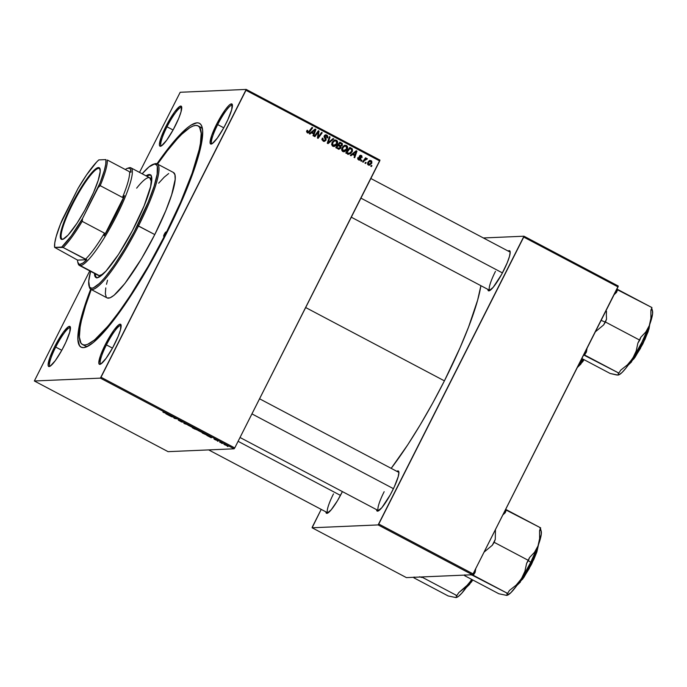 <?xml version="1.0" encoding="UTF-8"?>
<svg xmlns="http://www.w3.org/2000/svg" width="687" height="687" viewBox="0 0 687 687"><rect width="100%" height="100%" fill="white"/><g stroke="black" fill="none" stroke-linecap="round" stroke-linejoin="round"><path stroke-width="1.03" d="M217.693 124.605A21.675 3.847 -62.1 0 0 212.214 143.652A21.675 3.847 117.9 0 1 211.991 143.574A21.675 3.847 117.9 0 1 217.693 124.605L223.756 127.808L217.693 124.605A21.675 3.847 117.9 0 1 232.249 105.248A21.675 3.847 117.9 0 1 232.429 105.386A21.675 3.847 -62.1 0 0 217.693 124.605L216.637 124.158L217.693 124.605M225.894 123.754A22.662 4.019 117.9 0 1 211.493 144.004A22.662 4.019 117.9 0 1 216.637 124.158L211.768 135.305L210.102 142.63L211.098 144.081L212.197 143.652L217.35 138.044L223.825 127.688L227.792 119.839L231.725 109.585L232.137 104.184L230.334 104.261L228.883 105.446L225.181 109.868L216.637 124.158A22.662 4.019 117.9 0 1 232.318 104.587A22.662 4.019 117.9 0 1 225.894 123.754M106.416 344.9A21.675 3.847 -62.1 0 0 100.929 363.947A21.675 3.847 117.9 0 1 100.714 363.87A21.675 3.847 117.9 0 1 106.416 344.9L112.479 348.103L106.416 344.9A21.675 3.847 117.9 0 1 120.972 325.544A21.675 3.847 117.9 0 1 121.152 325.681A21.675 3.847 -62.1 0 0 106.416 344.9L105.36 344.453L106.416 344.9M114.617 344.058A22.662 4.019 117.9 0 1 100.216 364.299A22.662 4.019 117.9 0 1 105.36 344.453L100.491 355.6L98.825 362.925L99.117 364.033L100.92 363.955L106.073 358.339L112.539 347.983L118.155 336.372L120.448 329.889L120.86 324.479L119.049 324.556L113.896 330.172L105.36 344.453A22.662 4.019 117.9 0 1 121.041 324.891A22.662 4.019 117.9 0 1 114.617 344.058M55.724 347.09A21.675 3.847 -62.1 0 0 50.245 366.137A21.675 3.847 117.9 0 1 50.031 366.068A21.675 3.847 117.9 0 1 55.724 347.09L61.787 350.293L55.724 347.09A21.675 3.847 117.9 0 1 70.289 327.733A21.675 3.847 117.9 0 1 70.469 327.871A21.675 3.847 -62.1 0 0 55.724 347.09L54.668 346.643L55.724 347.09M63.925 346.248A22.662 4.019 117.9 0 1 49.524 366.489A22.662 4.019 117.9 0 1 54.668 346.643L49.799 357.79L48.133 365.115L48.425 366.223L50.237 366.145L55.389 360.538L61.856 350.172L65.823 342.324L69.756 332.079L70.168 326.668L68.365 326.746L63.213 332.362L54.668 346.643A22.662 4.019 117.9 0 1 70.357 327.081A22.662 4.019 117.9 0 1 63.925 346.248M167.01 126.794A21.675 3.847 -62.1 0 0 161.522 145.842A21.675 3.847 117.9 0 1 161.308 145.764A21.675 3.847 117.9 0 1 167.01 126.794L173.072 129.998L167.01 126.794A21.675 3.847 117.9 0 1 181.566 107.438A21.675 3.847 117.9 0 1 181.746 107.576A21.675 3.847 -62.1 0 0 167.01 126.794L165.953 126.348L167.01 126.794M175.211 125.953A22.662 4.019 117.9 0 1 160.81 146.194A22.662 4.019 117.9 0 1 165.953 126.348L161.084 137.494L159.418 144.82L159.71 145.927L161.514 145.85L166.666 140.234L173.133 129.877L178.749 118.267L181.042 111.783L181.454 106.373L179.642 106.451L174.489 112.058L165.953 126.348A22.662 4.019 117.9 0 1 181.634 106.786A22.662 4.019 117.9 0 1 175.211 125.953M333.487 493.884A21.675 3.847 -62.1 0 0 328.008 512.923A21.675 3.847 117.9 0 1 327.785 512.854A21.675 3.847 117.9 0 1 333.487 493.884M341.688 493.034A22.662 4.019 117.9 0 1 327.287 513.283A22.662 4.019 117.9 0 1 325.896 511.849L326.892 513.361L331.177 509.857L337.446 500.754L342.401 491.6A22.662 4.019 117.9 0 1 341.688 493.034M495.456 271.391A21.675 3.847 -62.1 0 0 489.968 290.438A21.675 3.847 117.9 0 1 489.754 290.369A21.675 3.847 117.9 0 1 495.456 271.391M508.114 251.038A22.662 4.019 117.9 0 1 510.08 251.382A22.662 4.019 117.9 0 1 503.657 270.549A22.662 4.019 117.9 0 1 489.256 290.799A22.662 4.019 117.9 0 1 487.864 289.364L488.861 290.867L493.146 287.372L501.587 274.482L507.195 262.863L509.488 256.38L510.192 252.077L509.9 250.97L508.088 251.056M384.17 491.686A21.675 3.847 -62.1 0 0 378.692 510.733A21.675 3.847 117.9 0 1 378.477 510.664A21.675 3.847 117.9 0 1 384.17 491.686M396.837 471.334A22.662 4.019 117.9 0 1 398.803 471.677A22.662 4.019 117.9 0 1 392.371 490.844A22.662 4.019 117.9 0 1 377.97 511.094A22.662 4.019 117.9 0 1 376.579 509.66L377.584 511.171L381.869 507.667L390.302 494.777L394.269 486.92L398.202 476.675L398.907 472.381L397.91 470.921L396.811 471.351M83.917 344.968A123.651 21.941 -62.1 0 0 87.721 346.334A123.651 21.941 117.9 0 1 85.076 345.887L82.509 344.531A123.651 21.941 117.9 0 1 91.242 289.528L85.566 305.698L81.384 320.769L80.13 327.106L79.374 337.059L80.954 343.105L82.612 344.582L84.819 345.003L87.558 344.367L94.54 339.953L108.203 325.887L118.928 312.07L130.47 295.298L148.358 266.032L165.541 234.112L166.014 234.353L165.541 234.112A123.651 21.941 117.9 0 1 82.509 344.531M90.701 289.184L84.261 307.39L79.975 322.813L78.696 329.296L77.914 339.498L79.537 345.681L81.229 347.193L83.496 347.622L86.304 346.978L93.449 342.461L107.438 328.06L124.253 305.655L142.449 277.196L154.575 256.036L166.151 234.087A126.606 22.465 117.9 0 1 85.677 347.201A126.606 22.465 117.9 0 1 90.684 289.218M444.412 380.856A129.07 22.903 -62.1 0 0 480.891 285.68L477.628 300.142L468.586 326.96L460.084 347.631L444.412 380.856L305.672 307.536L444.412 380.856L432.612 403.235L420.246 424.798L407.803 444.721L391.186 468.345A129.07 22.903 -62.1 0 0 444.412 380.856M168.083 451.66L34.35 380.984L100.379 378.133L234.112 448.809L168.083 451.66L234.112 448.809L234.756 447.924L379.713 160.964L245.972 90.289L101.015 377.249L234.756 447.924L234.112 448.809L100.379 378.133L34.35 380.984L89.757 270.91L34.35 380.984L168.083 451.66M217.959 441.312L217.332 440.977L217.959 441.312M222.167 443.536L221.549 443.201L222.167 443.536M202.785 432.827L197.847 430.371L202.897 432.784M207.568 435.816L211.261 437.765L211.845 437.276L206.89 435.455L211.261 437.765L211.845 437.276L211.089 436.872L207.568 435.816M194.722 429.032L197.65 429.907L194.739 428.233L192.317 427.761L197.598 429.933L194.739 428.233L192.317 427.761L194.722 429.032M184.631 423.69L188.659 425.021L184.528 423.527L184.949 423.063L184.322 422.728L183.833 423.269L188.659 425.021L184.528 423.527L184.949 423.063L184.322 422.728L183.833 423.269L184.631 423.69M162.999 412.097L167.551 413.866L162.939 412.114M171.441 416.726L173.468 417.112L174.661 418.426L177.083 418.898L174.421 418.177L173.244 416.872L170.805 416.391L173.468 417.112L174.009 418.082L177.083 418.898L174.421 418.177L173.244 416.872L171.441 416.726M166.494 414.106L170.187 416.064L170.78 415.566L165.816 413.754L170.187 416.064L170.78 415.566L166.494 414.106M182.038 422.101L180.209 420.753L181.634 421.294L179.582 420.418L181.402 421.766L178.362 420.118L181.488 421.947L180.234 420.753L183.025 422.222L181.471 421.208L179.539 420.427L181.205 421.724L178.285 420.135L182.098 422.076M192.807 427.554L187.877 425.098L192.927 427.512M214.078 439.07L217.779 440.779L214.026 439.087M207.723 435.421L204.717 433.506L202.296 433.033L207.38 435.378L204.717 433.506L202.296 433.033L207.843 435.386M227.534 446.018L223.85 444.223L227.62 445.992M219.763 442.265L222.786 443.287L219.763 442.265M227.938 446.584L227.311 446.249L227.938 446.584M347.175 149.337L345.913 150.942L344.075 151.767L342.332 151.217L341.611 149.56L342.942 146.443L345.355 145.232L347.382 146.417L347.175 149.337C348 147.808 347.768 146.537 346.48 145.515L344.23 145.498L342.04 147.774L342.761 151.509L343.955 151.775L347.175 149.337L346.368 149.371L347.175 149.337M352.577 154.481L350.997 155.76L350.318 155.408L356.201 150.754L356.965 151.157L354.698 157.718L354.063 157.383L354.707 155.606L352.577 154.481L354.707 155.606L354.063 157.383L354.698 157.718L356.965 151.157L356.201 150.754L350.318 155.408L350.997 155.76L352.577 154.481L351.77 154.515L352.577 154.481M306.651 131.045L306.917 132.127L307.724 132.093L307.458 131.011L306.668 131.045L306.977 130.539L306.651 131.045L307.785 130.504L306.78 130.788L307.321 132.789L306.548 131.629L307.115 130.255L307.785 130.504L307.484 131.895L308.36 132.136L312.035 127.413L312.671 127.748L309.081 132.497L307.321 132.789L308.059 132.969M325.947 140.346L323.921 141.419L322.005 139.839L322.34 138.096L323.002 138.353L323.251 140.26L325.157 140.285L325.38 139.375L324.075 136.473L324.711 135.245L326.076 134.85L327.398 135.571L327.854 137.048L327.553 137.932L326.9 137.666L326.6 135.94L324.968 136.035L326.153 138.972L325.947 140.346L324.917 136.129L326.385 135.803L326.9 137.666L327.63 137.804L326.772 135.099L325.707 134.832L324.273 135.837L325.295 140.071L323.551 140.457L322.71 139.332L323.002 138.353L322.34 138.096L323.156 141.153L324.307 141.436L325.947 140.346M333.779 138.903L328.06 143.643L327.27 143.222L329.442 136.61L330.069 136.945L328.206 142.613L333.109 138.551L333.779 138.903L333.109 138.551L328.206 142.613L330.069 136.945L329.442 136.61L327.27 143.222L328.06 143.643L333.779 138.903L332.972 138.937L333.779 138.903M337.197 144.064L335.934 145.67L334.097 146.494L332.353 145.945L331.641 144.287L332.963 141.17L335.376 139.959L337.403 141.144L337.197 144.064C338.021 142.535 337.789 141.264 336.501 140.242L334.251 140.225L332.061 142.501L332.783 146.237L333.985 146.503L337.197 144.064L336.39 144.098L337.197 144.064M371.959 165.73L371.366 166.529L370.748 166.202L371.315 165.395L371.959 165.73L371.315 165.395L370.748 166.202L371.366 166.529L371.959 165.73L371.152 165.765L371.959 165.73M340.134 147.799L340.632 148.323L338.914 149.191L335.754 147.705L339.859 142.123L342.435 143.884L342.178 145.515L340.718 146.357L340.846 147.988L340.872 146.348M311.503 132.78L309.923 134.059L309.253 133.699L315.135 129.053L315.891 129.457L313.624 136.009L312.997 135.683L313.641 133.905L311.503 132.78L313.641 133.905L312.997 135.683L313.624 136.009L315.891 129.457L315.135 129.053L309.253 133.699L309.923 134.059L311.503 132.78L310.704 132.814L311.503 132.78M317.403 133.278L314.869 136.67L314.242 136.344L318.364 130.753L319.017 131.105L318.107 137.211L321.568 132.454L322.203 132.789L318.098 138.379L317.437 138.027L318.33 131.93L317.403 133.278L318.33 131.93L317.437 138.027L318.098 138.379L322.203 132.789L321.568 132.454L318.107 137.211L319.017 131.105L318.364 130.753L314.242 136.344L314.869 136.67L317.403 133.278L316.595 133.312L317.403 133.278M357.85 159.186L358.94 159.358L358.614 157.77L357.944 157.521L358.348 159.727L357.678 158.654L357.944 157.521L358.614 157.77L358.829 159.29L360.108 159.109L359.224 156.688L359.997 155.417L361.834 155.837L362.066 157.581L361.405 157.332L361.182 156.121L360.228 156.069L360.812 159.272L359.816 160.114L358.631 159.899L359.584 160.148L360.761 159.384L360.057 156.284L361.018 156.018L362.066 157.581L361.328 155.477L360.529 155.279M351.469 151.578L352.156 151.793L352.053 148.667L349.838 147.387L345.724 152.978L348.541 154.283L345.724 152.978L349.838 147.387L352.319 148.985L352.474 151.02L350.688 153.587L348.172 154.335M371.701 163.326L369.374 165.232L368.215 164.957L367.528 163.91L368.369 161.574L370.156 160.475L371.753 161.179L371.856 162.982L371.186 160.689L370.267 160.466L367.785 162.484L368.369 165.043L369.28 165.241L371.701 163.326L370.903 163.36L371.701 163.326M366.188 162.682L365.604 163.48L364.977 163.154L365.553 162.347L366.188 162.682L365.553 162.347L364.977 163.154L365.604 163.48L366.188 162.682L365.381 162.716L366.188 162.682M365.776 159.195L363.612 160.629L364.411 160.595L363.2 162.209L362.564 161.874L365.553 157.812L366.188 158.147L365.561 158.98L366.678 158.448L367.416 158.903L365.604 159.35L364.411 160.595L367.416 158.903L365.931 158.482M361.98 160.457L361.396 161.256L360.769 160.93L361.345 160.123L361.98 160.457L361.345 160.123L360.769 160.93L361.396 161.256L361.98 160.457L361.173 160.492L361.98 160.457M180.192 92.273L246.212 89.422L379.954 160.097L234.756 447.924L101.015 377.249L100.379 378.133L246.212 89.422L245.972 90.289L379.713 160.964L379.954 160.097L246.212 89.422L180.192 92.273L139.521 172.394L180.192 92.273M406.412 577.612L312.113 527.779L378.133 524.92L472.433 574.761L406.412 577.612L472.433 574.761L473.077 573.877L618.034 286.908L523.734 237.075L378.777 524.035L473.077 573.877L472.433 574.761L378.133 524.92L312.113 527.779L312.353 526.912L321.207 509.376L312.113 527.779L406.412 577.612M483.382 237.96L523.975 236.208L618.274 286.041L473.077 573.877L378.777 524.035L378.133 524.92L523.975 236.208L523.734 237.075L618.034 286.908L618.274 286.041L523.975 236.208L483.382 237.96M166.151 234.087L181.523 201.497L193.339 171.81L200.587 147.585L201.875 141.101L202.648 130.908L202.133 127.293L201.025 124.725L199.333 123.213L197.075 122.775L190.934 125.154L187.113 127.945L178.173 136.584L167.774 149.01L156.971 163.798A126.606 22.465 117.9 0 1 202.047 126.992A126.606 22.465 117.9 0 1 166.151 234.087M198.054 125.876A123.651 21.941 117.9 0 1 165.541 234.112L180.561 202.287L192.102 173.296L199.178 149.637L200.432 143.3L201.188 133.347L199.608 127.301L197.95 125.824L195.743 125.403L193.004 126.039L189.749 127.73L181.857 134.18L177.289 138.886L167.13 151.02L157.538 164.081A123.651 21.941 117.9 0 1 198.054 125.876L200.63 127.241A123.651 21.941 117.9 0 1 202.493 129.173A123.651 21.941 -62.1 0 0 199.213 126.794M371.083 165.73L370.808 166.237L371.083 165.73M341.585 145.137L342.306 145.292L342.178 143.471L341.37 143.506L340.589 142.965L342.178 143.471L339.859 142.123L335.754 147.705L339.077 149.191L340.846 147.988L338.674 149.165M340.718 146.357L342.306 145.292L341.499 145.326L339.945 146.434M338.889 149.088L340.194 147.611M340.168 146.374L341.662 144.991L340.743 145.687L337.927 144.88L339.206 143.136L337.927 144.88L338.734 144.845L340.013 143.102L339.206 143.136L341.078 143.669L341.662 144.991L341.671 144.09L340.013 143.102L338.734 144.845L337.927 144.88L340.082 145.704M338.451 148.401L337.669 148.263M337.231 148.04L336.055 147.422L337.446 145.532L336.055 147.422L336.862 147.387L338.253 145.498L337.446 145.532L339.576 146.202L340.228 147.636L337.858 148.332L339.189 148.366L337.231 148.04L340.005 147.971L340.211 146.666L338.253 145.498L336.862 147.387L336.055 147.422L338.665 148.298M339.936 145.721L338.734 144.845L340.743 145.687L339.936 145.721M340.889 145.67L341.602 145.112M334.887 140.019L336.501 140.242L335.694 140.277L336.785 141.659M333.633 146.477L335.385 145.481L336.51 143.858L333.59 146.486M336.853 142.003L336.141 140.586L334.578 139.993M335.316 140.981L333.702 140.99L336.123 140.947L336.604 143.669L333.195 145.55L332.671 142.862L331.89 142.896L332.671 142.862L334.509 140.955L333.702 140.99L331.864 142.896L333.118 141.324L334.509 140.801M333.427 145.73L331.675 144.734M334.509 140.955L336.123 140.947L334.509 140.955L333.006 142.278L332.362 144.141L333.195 145.55L332.388 145.584L333.195 145.756L334.741 145.55L336.338 144.141L336.931 142.183L336.123 140.947M331.701 144.811L333.195 145.55M329.322 136.979L330.069 136.945L329.322 136.979M328.017 140.929L328.807 140.895L328.017 140.929M327.459 142.647L328.206 142.613L327.459 142.647M332.766 138.826L327.596 143.394L332.766 138.826M322.212 138.388L323.002 138.353L322.212 138.388M322.134 138.576L322.899 138.542L322.134 138.576M321.963 139.367L322.71 139.332L321.963 139.367M321.902 139.367L322.753 140.492L323.551 140.457M325.32 134.892L326.772 135.099L325.964 135.133L327.012 136.43M324.882 135.657L326.385 135.803M325.586 135.837L324.109 136.163M324.135 136.163L324.917 136.129L324.135 136.163M324.075 136.833L324.874 136.799L324.075 136.833M325.389 139.478L324.066 136.833L324.822 138.044L325.621 138.01L324.822 138.044L325.389 139.418M325.226 140.182L323.895 141.41M323.921 141.402L325.26 140.088M325.157 138.568L324.822 138.044M327.046 136.679L325.629 134.987M323.714 140.68L321.92 139.555M307.321 132.789L309.657 131.844L308.858 131.878L311.864 127.782L308.858 131.878L309.657 131.844L312.671 127.748L312.035 127.413L309.124 131.372L306.917 132.127L307.716 132.084M307.578 132.952L308.858 131.878L307.664 132.917M307.45 132.196L306.548 131.655M314.783 129.328L315.891 129.457L314.955 129.886L314.783 129.328M313.822 133.149L313.573 133.871L313.822 133.149M310.704 132.814L309.468 133.819L310.704 132.814M311.409 132.282L313.916 133.141L311.409 132.282L315.084 129.877L313.152 130.899L315.084 129.877L313.916 133.141L311.409 132.282M318.115 131.088L319.017 131.105L318.21 131.14L318.115 131.938L318.115 131.088M317.961 133.871L318.674 133.845L317.961 133.871M317.712 135.871L318.399 135.837L317.712 135.871M317.54 137.237L318.107 137.211L317.54 137.237M321.327 132.78L322.203 132.789L321.396 132.823L317.531 138.078L321.327 132.78M317.523 131.964L318.33 131.93L317.523 131.964L314.311 136.378L317.523 131.964M361.328 155.477L360.125 155.356L361.328 155.477L359.378 156.052L360.108 159.109L358.142 159.393L359.301 159.144M360.108 159.109L358.94 159.358M360.211 156.052L361.018 156.018M360.057 156.284L359.275 156.318M359.224 156.713L359.936 156.679L359.224 156.713M359.773 157.898L359.438 157.383L360.246 157.349L359.447 157.383L359.954 159.427L360.761 159.384L359.164 160.105M360.1 158.448L360.855 158.414L360.1 158.448M357.91 159.238L359.086 159.401M360.082 156.001L359.284 156.258M360.048 159.195L359.009 160.148M355.857 151.028L356.965 151.157L356.021 151.587L355.857 151.028M354.896 154.85L354.647 155.571L354.896 154.85M351.77 154.515L350.533 155.52L351.77 154.515M352.474 153.982L354.981 154.85L352.474 153.982L356.158 151.578L354.226 152.608L356.158 151.578L354.981 154.85L352.474 153.982M351.813 150.23L351.744 149.543M348.541 154.283L352.156 151.793L347.734 154.317M348.309 154.326L350.327 153.244L351.521 151.449L349.03 153.493L346.033 152.694L349.185 148.409L346.033 152.694L346.841 152.66L349.984 148.375L349.185 148.409L351.632 149.38L351.546 151.423L351.778 149.603L349.984 148.375L346.841 152.66L346.033 152.694L349.03 153.493M348.575 153.476L347.072 153.235M346.832 153.115L347.639 153.081L346.841 152.66L349.623 153.364L351.546 151.423M344.865 145.292L346.48 145.515L345.673 145.55L346.755 146.932M343.603 151.75L345.363 150.754L346.48 149.131L343.56 151.758M346.823 147.276L346.111 145.85L344.548 145.266M345.286 146.254L343.68 146.262L346.093 146.219L346.583 148.942L343.165 150.822L342.65 148.134L341.86 148.169L342.65 148.134L344.479 146.228L343.68 146.262L341.843 148.169L343.096 146.597L344.488 146.073M343.406 151.003L341.645 150.006M344.479 146.228L346.093 146.219L344.333 146.297L342.804 147.834L342.358 149.603L343.165 150.822L342.358 150.857L343.174 151.028L344.719 150.822L346.454 149.182L346.901 147.456L346.093 146.219M341.679 150.084L343.165 150.822M371.117 161.539L369.881 160.543L371.186 160.689L370.387 160.724L371.014 161.316M371.006 163.137L368.867 165.215L371.057 163.017M369.537 164.914L370.637 163.815M369.881 160.543L369.348 160.509M370.078 161.265L367.631 162.785L370.886 161.23L371.083 162.991L368.653 164.494L367.657 164.382M367.725 164.451L369.134 164.588L368.438 162.75L367.648 162.785L368.782 161.436L369.898 161.196M369.554 161.162L370.886 161.23L369.752 161.299L368.533 162.57L368.223 163.927L369.031 164.588L370.989 163.162L370.886 161.23M367.854 164.528L368.653 164.494M365.312 162.682L365.037 163.188L365.312 162.682M367.081 158.517L364.754 159.015L366.188 158.147L365.553 157.812L362.564 161.874L363.2 162.209L364.411 160.595L363.612 160.629L362.642 161.917L363.818 160.354L365.613 159.144M366.274 158.551L367.416 158.903L366.429 159.109L366.274 158.551M365.467 159.135L366.575 159.161M361.104 160.457L360.83 160.964L361.104 160.457M170.513 415.429L170.187 416.064L170.513 415.429M168.117 414.656L170.187 415.257L168.117 414.656M164.116 412.767L163.652 412.363M184.812 422.986L184.528 423.527L184.812 422.986M188.539 425.425L192.283 427.185L188.582 425.219M197.598 429.933L197.083 429.487M196.886 429.925L196.422 429.512M194.335 428.362L196.989 429.573L194.335 428.362M196.293 429.547L193.236 428.147L196.362 429.409M215.383 439.886L214.739 439.397M216.491 440.006L217.204 440.324M211.579 437.13L211.261 437.765L211.579 437.13M209.191 436.365L211.261 436.966L209.191 436.365M203.206 433.42L205.104 433.712L207.113 435.094L203.206 433.42M198.517 430.697L202.261 432.458L198.56 430.491M224.52 444.541L226.916 445.691L224.563 444.36M315.084 129.877L312.207 132.239L313.916 133.141L315.084 129.877M356.158 151.578L353.281 153.948L354.981 154.85L356.158 151.578M226.358 445.219L226.933 445.683M225.096 445.013L224.46 444.592M164.339 234.164L165.103 234.568L164.339 234.164L165.945 231.957L165.344 234.121A2.465 0.438 117.9 0 1 163.686 236.319A2.465 0.438 117.9 0 1 164.339 234.164A2.465 0.438 117.9 0 1 165.988 231.966A2.465 0.438 117.9 0 1 165.344 234.121L163.738 236.328L164.339 234.164M96.884 278.012L95.596 276.14L95.338 273.855A58.129 10.314 -62.1 0 0 96.438 277.703M135.013 225.628A58.129 10.314 117.9 0 1 95.974 277.539A58.129 10.314 117.9 0 1 94.488 273.409L95.244 276.87L97.065 277.763L101.633 275.384L105.738 271.425L118.525 254.396L132.402 230.686L144.09 205.911L150.831 185.911L151.733 180.372L151.028 175.417L149.208 174.524L146.048 175.838A58.129 10.314 117.9 0 1 150.298 174.747A58.129 10.314 117.9 0 1 135.013 225.628M173.373 172.454L174.936 174.738L175.176 179.35L171.673 194.756L165.85 210.514L154.773 234.576L138.491 225.971A70.941 12.589 -62.1 0 0 154.592 163.841L153.304 164.262A69.954 12.418 117.9 0 1 137.426 225.525L154.773 234.576A70.941 12.589 -62.1 0 0 173.425 172.48L157.143 163.875A70.941 12.589 117.9 0 1 138.491 225.971A70.941 12.589 117.9 0 1 90.847 289.313A70.941 12.589 117.9 0 1 89.224 286.531M89.009 285.929L89.387 287.226A70.941 12.589 -62.1 0 0 138.491 225.971L137.426 225.525A69.954 12.418 117.9 0 1 89.009 285.929A69.954 12.418 117.9 0 1 90.607 271.356L88.726 281.215L89.576 287.183L91.757 288.257L93.312 287.896L99.615 283.293L104.991 277.445L114.282 265.07L124.33 249.338L134.283 231.613L148.349 201.798L154.094 186.254L157.168 174.146L157.314 166.52L156.696 165.095L154.515 164.021L149.01 166.881L142.166 173.794A69.954 12.418 117.9 0 1 153.304 164.262M153.922 164.099A70.941 12.589 117.9 0 1 157.143 163.875M128.254 168.092A55.175 9.79 117.9 0 1 129.886 167.637A55.175 9.79 117.9 0 1 130.916 167.843A55.175 9.79 117.9 0 1 115.115 218.672A55.175 9.79 117.9 0 1 80.388 265.62A55.175 9.79 -62.1 0 0 116.404 216.139A55.175 9.79 -62.1 0 0 129.886 167.637L128.581 168.057A54.187 9.618 117.9 0 1 130.985 172.231L129.62 171.802A53.208 9.438 117.9 0 1 122.501 197.444L124.467 195.692A54.187 9.618 117.9 0 1 104.218 235.787L104.467 233.133A53.208 9.438 117.9 0 1 85.428 259.291L86.794 259.72A54.187 9.618 117.9 0 1 79.967 264.289L80.388 265.62L99.246 275.59L101.916 274.551L106.133 270.987A55.175 9.79 117.9 0 1 98.215 275.375L79.357 265.405A55.175 9.79 117.9 0 1 78.06 263.078M136.661 188.152A55.175 9.79 117.9 0 1 149.775 177.813A55.175 9.79 117.9 0 1 150.608 186.83L151.174 181.145L149.732 177.787M90.847 289.313L107.138 297.926A70.941 12.589 -62.1 0 0 154.773 234.576L141.496 258.733L124.879 283.499L114.042 295.298L110.04 297.832L107.198 297.952M106.245 297.11L105.334 293.641L105.772 287.93M106.494 284.289L107.533 280.184M158.688 183.171L164.133 177.246L168.667 173.545M151.106 175.176L148.778 175.271L146.906 176.293A58.129 10.314 -62.1 0 1 150.693 175.03M77.717 261.97L78.919 264.066L79.967 264.289A54.187 9.618 117.9 0 1 77.837 262.486L78.215 263.782A55.175 9.79 -62.1 0 0 80.388 265.62L98.258 275.401M582.954 359.095L578.437 365.304L582.988 359.112A36.892 6.544 -62.1 0 1 582.044 360.623L577.192 367.768A36.892 6.544 -62.1 0 0 582.044 360.623L582.954 359.095M578.136 366.454A24.629 4.371 -62.1 0 0 583.752 359.524L578.136 366.454M577.569 367.253L583.065 361.276M580.979 363.964L577.604 367.227M360.933 198.131L502.429 272.911L360.933 198.131M606.492 311.271L606.346 315.144L606.492 311.271M606.544 319.12L606.346 315.144L606.544 319.12A40.834 7.248 117.9 0 1 605.101 322.04A40.834 7.248 -62.1 0 0 606.544 319.12L605.462 322.023L639.752 340.142L637.888 343.079L636.196 351.005L632.727 358.434L627.437 364.831L620.713 370.156L618.85 373.093L618.077 373.127L618.824 374.527L617.931 375.093L610.142 373.47L581.863 358.52L610.142 373.47L616.763 375.008L619.056 374.767L622.07 372.474L625.934 368.129L635.106 354.569L642.01 342.006L649.275 325.672L645.806 331.993L640.842 337.24L639.752 340.142L605.462 322.023L606.544 319.12M601.134 320.374L605.101 322.04L601.134 320.374M628.253 365.063L642.834 343.929L642.422 343.655L628.828 364.265A24.629 4.371 -62.1 0 0 642.422 343.655L641.443 343.131L642.422 343.655A24.629 4.371 -62.1 0 0 649.413 325.312L649.747 324.384M583.658 354.964L618.85 373.093L584.56 354.973L586.423 352.036L587.084 348.017L586.423 352.036A40.834 7.248 117.9 0 1 583.778 355.007A40.834 7.248 -62.1 0 0 586.423 352.036L584.56 354.973L583.658 354.964M595.346 331.83L603.598 324.96L605.462 322.023L603.598 324.96A40.834 7.248 -62.1 0 0 605.101 322.04A40.834 7.248 117.9 0 1 603.598 324.96L595.346 331.83M651.886 308.764L652.478 310.799A36.892 6.544 -62.1 0 1 649.275 325.672L645.806 331.993L640.842 337.24L637.888 343.079L636.196 351.005L632.727 358.434A36.892 6.544 -62.1 0 0 649.275 325.672L650.915 318.321L650.864 310.472L651.946 307.57L616.883 289.485A40.834 7.248 117.9 0 1 616.565 292.353L613.929 294.852L616.565 292.353L617.656 289.45L651.946 307.57L650.864 310.472L650.915 318.321L649.275 325.672L652.573 313.796L652.41 310.601L651.027 309.571M616.883 289.485L617.656 289.45L616.565 292.353A40.834 7.248 -62.1 0 0 616.883 289.485M651.92 308.995L651.671 308.3L651.92 308.995M617.081 374.853L619.056 374.767M649.747 324.341L649 328.901L644.827 339.773M640.619 348.103L633.749 359.086M631.671 361.774L628.287 365.037M618.472 374.999A36.892 6.544 -62.1 0 0 618.566 374.965A36.892 6.544 -62.1 0 0 632.727 358.434L627.437 364.831L620.713 370.156L618.85 373.093L618.077 373.127L618.824 374.527L617.931 375.093L618.609 374.93M340.469 495.396L238.097 441.303L340.469 495.396M456.503 597.484A36.892 6.544 -62.1 0 0 456.597 597.458A36.892 6.544 -62.1 0 0 470.767 580.919L471.668 579.39L470.767 580.919A36.892 6.544 -62.1 0 0 471.703 579.416L468.319 584.268L458.744 592.641L456.881 595.577L422.591 577.458L422.952 576.9L422.591 577.458L456.881 595.577L456.108 595.612L456.855 597.012L455.962 597.578L448.182 595.955L413.892 577.836L448.182 595.955L455.962 597.578L458.478 596.376L461.947 593.027L470.767 580.919L465.468 587.325L458.744 592.641L456.881 595.577L456.108 595.612L456.855 597.012L455.962 597.578L457.087 597.261M472.476 579.819L466.859 586.75A24.629 4.371 -62.1 0 0 472.476 579.819M466.284 587.548L471.789 581.58M414.098 577.278L413.892 577.836L414.665 577.801L414.115 577.011L414.665 577.801L413.892 577.836L414.098 577.278M419.534 576.779L421.818 577.492A40.834 7.248 -62.1 0 0 422.359 576.925A40.834 7.248 117.9 0 1 421.818 577.492L419.534 576.779M455.12 597.346L456.64 597.415M469.702 584.259L466.318 587.531M393.445 488.672L251.949 413.892L393.445 488.672M540.609 529.059L541.193 531.094A36.892 6.544 -62.1 0 1 537.998 545.967L539.63 538.617L539.578 530.768L540.669 527.865L505.598 509.78A40.834 7.248 117.9 0 1 505.288 512.648L502.652 515.147L505.288 512.648L506.379 509.745L540.669 527.865L539.578 530.768L539.63 538.617L537.998 545.967L534.52 552.288L529.557 557.535L528.475 560.437L494.176 542.318L495.267 539.415A40.834 7.248 117.9 0 1 492.313 545.255L484.069 552.125L492.313 545.255L494.176 542.318L528.475 560.437L526.611 563.374L524.911 571.301L521.45 578.729A36.892 6.544 -62.1 0 0 530.733 562.301L528.355 560.626L530.733 562.301L537.998 545.967L534.52 552.288L529.557 557.535L526.611 563.374L524.911 571.301L521.45 578.729L516.152 585.135L509.436 590.451L507.573 593.388L473.274 575.268L475.146 572.331L475.799 568.321L475.146 572.331A40.834 7.248 117.9 0 1 472.501 575.302L507.573 593.388L506.791 593.422L507.547 594.822L506.645 595.389L498.865 593.766L464.575 575.646L498.865 593.766L506.645 595.389L510.793 592.769L516.822 585.564L523.829 574.864L530.733 562.301A36.892 6.544 -62.1 0 0 537.998 545.967L541.296 534.091L541.133 530.896L539.742 529.866M531.145 563.95L517.543 584.56A24.629 4.371 -62.1 0 0 531.145 563.95L530.158 563.434L531.145 563.95A24.629 4.371 -62.1 0 0 538.136 545.607L531.145 563.95L531.549 564.225L531.145 563.95M516.976 585.358L531.549 564.225L538.471 544.688M495.267 539.415L495.464 529.557L495.267 539.415A40.834 7.248 -62.1 0 1 492.313 545.255L495.267 539.415M505.598 509.78L505.598 509.78A40.834 7.248 -62.1 0 1 505.288 512.648L506.379 509.745L505.598 509.78M540.643 529.291L539.896 527.899L540.643 529.291M464.781 575.088L464.575 575.646L465.348 575.612L464.798 574.821L465.348 575.612L464.575 575.646L464.781 575.088M470.226 574.59L472.501 575.302A40.834 7.248 -62.1 0 0 475.146 572.331L473.274 575.268L470.226 574.59M505.804 595.148L507.77 595.071M529.342 568.398L522.472 579.381M520.385 582.069L517.01 585.333M538.471 544.636L536.702 552.408L533.55 560.068M507.186 595.294A36.892 6.544 -62.1 0 0 507.281 595.268A36.892 6.544 -62.1 0 0 521.45 578.729L516.152 585.135L509.436 590.451L507.573 593.388L506.791 593.422L507.547 594.822L506.645 595.389L507.332 595.225M98.688 168.324A39.906 7.085 -62.1 0 0 72.633 204.116A39.906 7.085 -62.1 0 0 62.886 239.196L62.105 239.445A40.499 7.188 117.9 0 1 71.998 203.85A40.499 7.188 117.9 0 1 98.439 167.534L99.976 169.011L98.688 168.324A39.906 7.085 117.9 0 1 99.435 168.478A39.906 7.085 117.9 0 1 100.13 169.294A39.906 7.085 -62.1 0 0 98.688 168.324L98.439 167.534L99.701 168.152L100.19 171.604L98.189 180.398L93.466 192.712L84.844 210.153L77.064 223.172L68.15 235.031L63.006 239.239L61.383 239.308L60.49 238.003L60.98 231.51L63.298 223.764L68.614 210.857L75.699 196.826L81.538 186.855L89.061 175.924L93.887 170.402L98.439 167.534A40.499 7.188 117.9 0 1 100.027 168.882A40.499 7.188 117.9 0 1 86.622 206.847A40.499 7.188 117.9 0 1 62.809 239.308A40.499 7.188 117.9 0 1 62.105 239.445L62.886 239.196A39.906 7.085 117.9 0 1 62.139 239.042A39.906 7.085 117.9 0 1 73.569 202.279A39.906 7.085 117.9 0 1 98.688 168.324M79.357 265.405A55.175 9.79 117.9 0 0 80.388 265.62L79.967 264.289L82.887 263.087L86.794 259.72L77.571 260.115L54.634 247.389L63.135 247.509L86.794 259.72L77.571 260.115L54.634 247.389L61.718 247.08L71.25 235.95L82.569 218.432L98.104 187.671L100.208 185.662L122.501 197.444L124.467 195.692L104.218 235.787L107.078 230.961L117.889 210.54L124.467 195.692L104.218 235.787L104.467 233.133L82.182 221.351L82.569 218.432L100.062 182.905L104.381 170.376L105.781 163.995L105.91 159.59L98.834 159.899L96.721 161.934L86.545 174.927L77.974 188.547L60.482 224.065L56.162 236.603L54.762 242.975L54.634 247.389A52.221 9.266 117.9 0 1 62.44 219.299L77.974 188.547A52.221 9.266 117.9 0 1 98.834 159.899L105.91 159.59A52.221 9.266 117.9 0 1 98.104 187.671L100.208 185.662L122.501 197.444A53.208 9.438 -62.1 0 0 129.62 171.802L107.335 160.019A53.208 9.438 117.9 0 1 100.208 185.662A53.208 9.438 -62.1 0 0 107.335 160.019L129.62 171.802L130.985 172.231L130.384 169.062L129.628 168.281L127.258 168.384M125.661 169.26L125.3 169.517A54.187 9.618 117.9 0 1 127.645 168.238A54.187 9.618 117.9 0 1 128.581 168.057L129.886 167.637A55.175 9.79 -62.1 0 0 128.933 167.817L127.645 168.238M77.837 262.486A54.187 9.618 117.9 0 1 77.571 260.115M85.428 259.291A53.208 9.438 -62.1 0 0 104.467 233.133L82.182 221.351A53.208 9.438 117.9 0 1 63.135 247.509L85.428 259.291M63.135 247.509A53.208 9.438 -62.1 0 0 82.182 221.351L82.569 218.432A52.221 9.266 117.9 0 1 61.718 247.08L63.135 247.509M339.077 149.191L338.279 149.225M335.299 140.766L334.492 140.801M359.499 159.504L358.691 159.539M360.632 155.923L359.825 155.958M345.269 146.039L344.462 146.073M584.173 359.739L577.432 367.442M370.851 178.5L510.192 252.129M351.306 217.195L489.754 290.369M649.825 324.17L648.167 331.623L642.826 343.929L635.003 357.343L628.116 365.252M208.676 449.908L327.785 512.854M466.147 587.737L472.888 580.043M378.657 510.759L240.021 437.49M398.907 472.433L259.574 398.795M516.839 585.547L523.812 577.509L531.549 564.225L536.882 551.919L538.548 544.465M151.784 178.878L130.916 167.843M63.573 239.059L62.809 239.308M100.259 169.655L100.027 168.882"/></g></svg>
